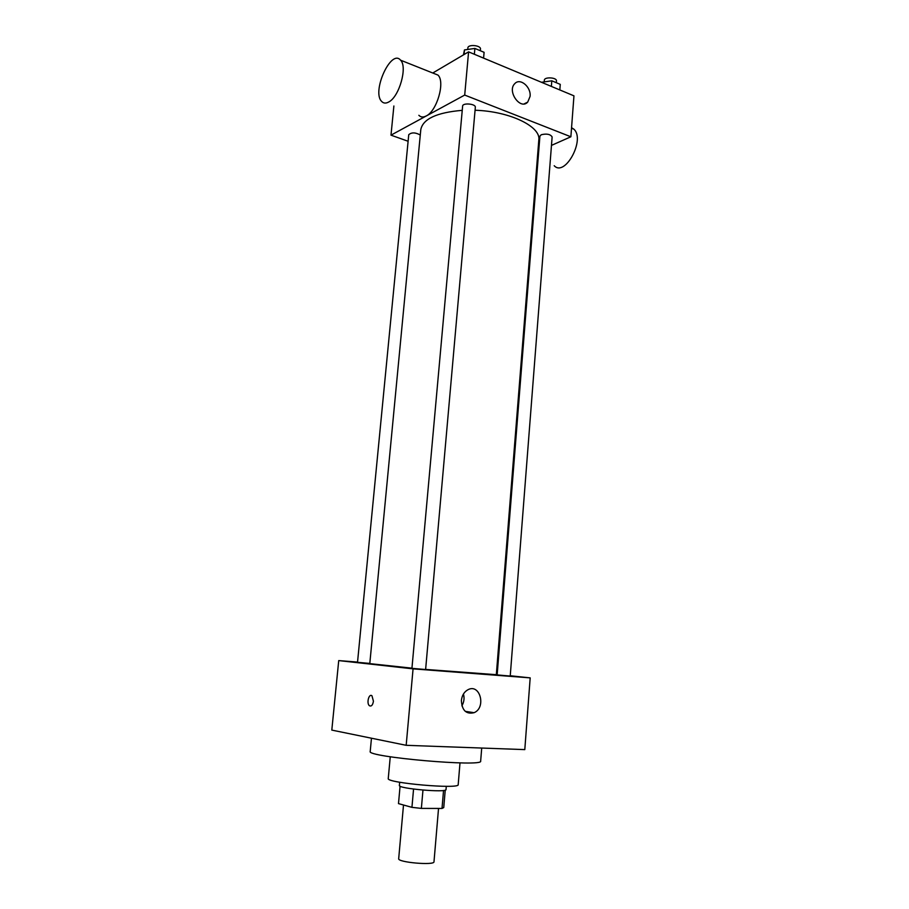 <?xml version="1.0" encoding="UTF-8"?>
<svg xmlns="http://www.w3.org/2000/svg" width="909" height="909" viewBox="0 0 909 909"><rect width="100%" height="100%" fill="white"/><g stroke="black" fill="none" stroke-linecap="round" stroke-linejoin="round"><path stroke-width="1.36" d="M403.505 805.01L398.687 858.698C397.392 862.368 434.627 865.629 433.991 861.789L438.536 808.453M443.547 790.466L442.013 808.453L421.367 808.396L411.936 807.351L398.494 803.613L400.074 786.183L398.494 803.601M442.013 808.453L443.751 807.567L445.228 790.126M446.296 786.308L446.024 789.557C447.069 792.921 397.767 788.603 399.381 785.478L399.676 782.229M422.969 790.091L421.367 808.396M413.561 789.069L411.936 807.351M459.999 762.89L458.193 784.637C459.92 789.455 385.711 782.967 388.257 778.513L390.256 756.788M481.713 748.05L480.656 761.094C483.918 767.321 365.929 756.992 370.213 751.436L371.463 738.21M510.244 675.751L530.186 677.875L524.8 749.607L406.175 745.312L331.808 730.097L338.727 660.593L357.555 662.07M510.222 676.069L497.155 674.91L539.912 136.157L541.264 134.725C546.775 133.464 550.399 134.202 552.127 136.941L510.222 676.069M420.276 135.021C415.436 132.339 411.584 132.225 408.743 134.702L357.521 662.32L369.815 663.422M530.186 677.875L413.061 668.854L338.727 660.593M496.359 674.262L497.2 674.353M425.617 669.524L411.936 668.331L462.624 106.103C462.624 102.569 475.964 103.796 475.327 107.285L425.617 669.524M475.066 110.25C509.71 111.273 541.025 126.544 538.821 139.918L496.325 674.694L425.617 669.422M411.959 668.172L369.793 663.627L420.799 129.589C422.958 118.92 436.774 112.5 462.249 110.341M461.386 700.498C461.999 695.351 464.238 691.726 468.101 689.647C480.111 683.329 486.417 707.691 474.089 712.69C466.181 714.485 461.954 710.429 461.386 700.498M413.061 668.854L406.175 745.312M373.429 701.203C372.758 705.077 371.44 706.6 369.497 705.77C366.27 703.589 368.849 693.147 371.963 695.794L373.429 701.203C372.758 705.077 371.451 706.6 369.497 705.77L369.497 705.77C366.27 703.589 368.861 693.147 371.963 695.794M461.886 705.827C464.056 702.112 464.579 698.169 463.454 694.01M551.468 145.395L570.875 136.782L464.704 95.07L390.984 135.157L408.107 141.259M537.912 151.405L538.73 151.042M393.881 105.989L390.984 135.157M570.875 136.782L573.954 95.843L468.589 51.858L432.764 73.004M468.589 51.858L464.704 95.07M530.083 96.399L527.709 102.103C520.323 110.364 506.79 91.161 514.789 83.639C520.084 77.515 531.265 86.946 530.083 96.399M433.65 73.356L437.979 75.083C445.387 81.81 436.945 111.023 426.241 115.943C423.264 117.5 420.799 117.284 418.856 115.295M554.206 165.722C564.932 177.448 585.68 139.327 573.818 129.146L571.556 127.692M388.813 101.956C385.905 103.592 383.518 103.421 381.655 101.433C371.474 91.764 391.109 48.382 400.596 60.199C407.721 66.891 399.244 96.763 388.813 101.956M559.83 89.946L560.262 84.367L551.808 80.81L541.48 82.287M551.808 80.81L551.365 86.412M544.23 81.765L544.355 80.197C544.332 76.64 557.047 77.424 556.467 80.946L556.331 82.719M483.588 58.119L484.099 52.324L474.884 48.438L464.465 49.927L463.454 54.892M464.465 49.927L464.056 54.54M474.884 48.438L474.362 54.267M467.737 49.461L467.874 47.927C467.896 44.041 481.134 45.268 480.475 49.097L480.327 50.734M474.089 712.69L465.238 711.338M571.522 128.237L573.818 129.146M437.979 75.083L400.596 60.199M524.163 103.876L527.709 102.103"/></g></svg>
